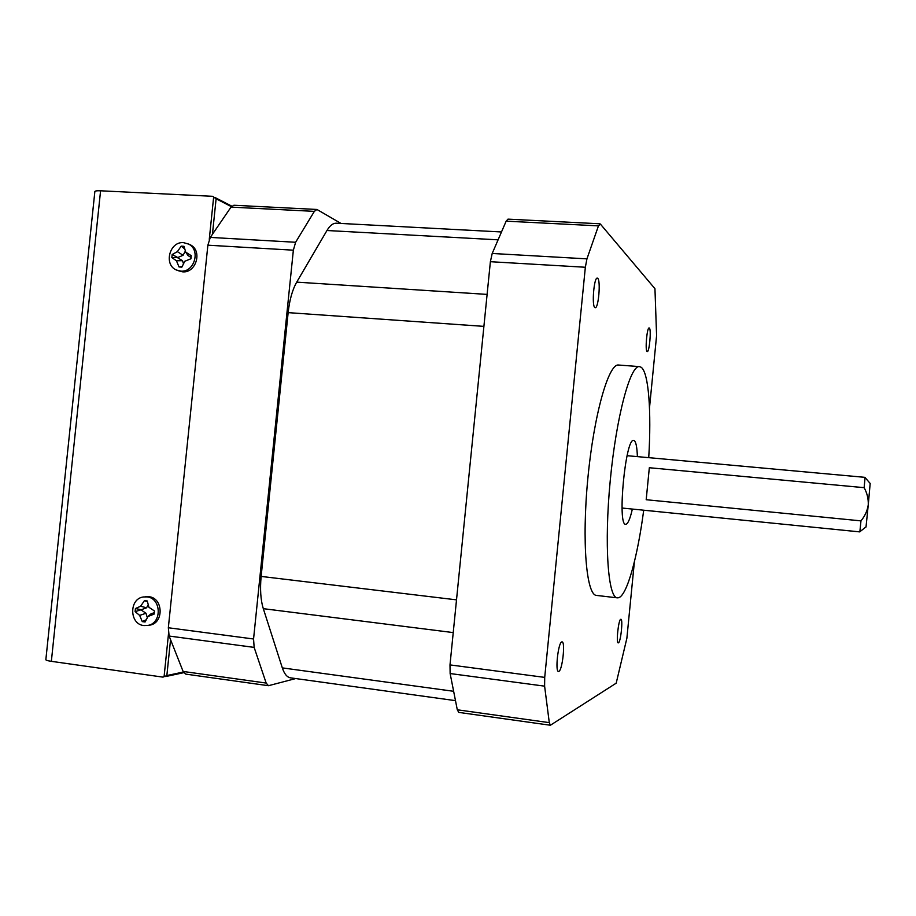 <?xml version="1.0" encoding="UTF-8"?>
<svg xmlns="http://www.w3.org/2000/svg" width="916" height="916" viewBox="0 0 916 916"><rect width="100%" height="100%" fill="white"/><g stroke="black" fill="none" stroke-linecap="round" stroke-linejoin="round"><path stroke-width="1.37" d="M231.37 206.638L216.107 198.783L212.432 234.301L216.107 198.783L215.168 197.593L231.805 206.169M183.75 672.676L165.681 676.546L166.849 675.55L170.548 639.677L166.849 675.55L183.383 672.023M143.938 625.571C129.259 624.38 128.858 598.629 143.469 596.957L146.915 596.888C161.25 597.919 162.304 622.995 148.094 625.388L143.938 625.571M148.071 625.399L150.006 625.124C164.182 622.743 163.14 597.736 148.839 596.705L145.117 596.797M144.453 600.633L147.27 600.988L148.942 607.297L154.46 610.983L154.14 614.086L147.98 616.502L145.094 621.987L142.278 621.609L139.656 615.415L135.11 611.625L135.431 608.533L140.606 606.232L144.453 600.633L147.465 601.801M140.606 606.232L146.549 607.8L148.232 604.778M135.431 608.533L141.282 609.724L146.549 607.8M135.11 611.625L141.282 609.724M139.656 615.415L145.988 613.251L141.247 610.033M142.278 621.609L146.228 619.777M147.327 617.705L145.988 613.251M147.98 616.502L150.934 613.892L154.277 612.667M212.661 196.31L216.107 198.783L212.661 196.31L100.577 190.791C96.558 190.643 94.634 190.975 94.829 191.81L45.869 659.486C45.525 660.127 47.346 660.745 51.353 661.341L162.968 677.13L166.849 675.55L162.968 677.13M213.6 197.501L209.272 239.351M168.498 633.861L164.136 676.123M180.681 271.125L176.25 269.957C163.403 264.495 169.7 241.126 183.624 242.66L188.662 244.114C200.97 250.091 194.261 272.728 180.681 271.125M178.162 270.689L182.502 271.812C196.047 273.415 202.734 250.835 190.459 244.881L188.444 243.999M181.196 246.141L184.013 246.312L185.73 252.14L191.249 255.679L190.929 258.759L184.78 261.278L181.86 267.14L179.032 266.957L176.422 260.751L171.842 257.591L172.162 254.522L177.372 251.648L181.196 246.141L184.78 248.992M191.055 257.407L188.043 255.587L185.73 252.14M177.372 251.648L183.074 255.289L185.398 251.041M172.162 254.522L177.796 257.533L183.074 255.289M171.842 257.591L177.796 257.533M176.422 260.751L182.513 260.694L177.761 257.831M179.032 266.957L182.124 266.579M183.486 263.785L182.513 260.694M643.708 510.212C637.605 556.825 627.082 595.492 618.575 597.736L617.35 597.85C608.029 597.93 604.068 544.573 610.251 480.488C616.331 416.391 630.345 364.763 639.482 366.606L641.223 367.305C648.757 372.686 651.505 411.902 648.734 457.656M639.482 366.606L618.609 365.037C608.671 363.137 593.912 414.501 587.854 478.347C581.683 542.18 586.435 595.411 596.556 595.423L617.35 597.85M558.84 671.382C562.413 670.317 565.527 641.601 562.046 641.887L561.76 641.921C558.222 642.482 554.97 671.806 558.485 671.439L558.84 671.382M618.437 642.849C620.739 642.276 623.166 618.953 620.899 619.262L620.75 619.285C618.472 619.537 615.953 643.238 618.254 642.883L618.437 642.849M647.074 351.469L647.257 351.561C649.387 352.282 651.436 329.439 649.375 328.054L649.146 327.951C647.017 327.161 644.956 350.393 647.074 351.469M594.839 307.536L595.205 307.696C598.48 308.635 600.885 280.605 597.724 278.315L597.301 278.109C594.003 277.09 591.61 305.715 594.839 307.536M632.361 509.067C630.105 518.903 627.918 523.975 625.788 524.284L625.708 524.284C617.029 525.979 625.536 437.115 633.735 440.424L634.032 440.493C635.933 441.558 637.044 446.928 637.376 456.626M622.067 508.036L859.861 531.898L860.96 520.872L646.192 499.724L649.33 467.733L864.132 487.667L865.082 477.362L627.082 455.687M864.132 487.667C867.108 493.037 868.482 498.762 868.265 504.819L870.189 483.35M341.038 223.458L316.936 209.466L233.889 205.253L231.015 207.119L210.302 237.416L207.875 245.19L168.338 627.758L169.117 636.036L183.12 671.451L185.73 674.107L268.457 685.706L295.719 678.561M316.936 209.466L314.36 211.367L295.616 242.271L293.36 250.183L253.56 638.99L254.144 647.394L266.167 683.061L268.457 685.706M455.481 700.648L290.578 677.851C287.097 677.302 284.349 673.981 282.323 667.89L263.316 608.671C260.648 600.003 259.926 589.251 261.14 576.416L288.151 312.631C289.548 299.91 292.399 289.742 296.715 282.139L326.955 230.511C329.932 225.519 333.069 223.092 336.355 223.206L501.487 231.966M599.923 223.79L507.991 219.142L506.159 221.157L492.201 253.469L490.381 261.701L449.996 664.902L450.134 673.546L457.29 709.785L458.779 712.396L550.39 725.243L549.291 722.644L544.608 686.153L544.711 677.393L585.347 267.254L586.938 258.862L598.457 225.874L600.369 224.065L654.951 288.7L656.589 335.645L649.501 407.86M634.376 561.886L626.876 638.246L616.193 683.176L550.39 725.243M866.021 527.009L868.265 504.819C867.337 510.796 864.91 516.143 860.96 520.872M646.192 499.724L649.33 467.733M51.353 661.341L100.577 190.791M266.167 683.061L183.12 671.451M169.117 636.036L254.144 647.394M253.56 638.99L168.338 627.758M207.875 245.19L293.36 250.183M231.015 207.119L314.36 211.367M295.616 242.271L210.302 237.416M326.955 230.511L498.086 239.832M296.715 282.139L487.106 294.402M288.151 312.631L483.9 326.371M261.14 576.416L456.512 599.854M263.316 608.671L453.237 632.59M282.323 667.89L453.638 691.294M492.201 253.469L586.938 258.862M598.457 225.874L506.159 221.157M585.347 267.254L490.381 261.701M449.996 664.902L544.711 677.393M544.608 686.153L450.134 673.546M457.29 709.785L549.291 722.644M148.094 625.388L150.006 625.124M188.662 244.114L190.459 244.881M870.2 483.488L865.07 477.534M866.044 526.86L859.884 531.727"/></g></svg>
